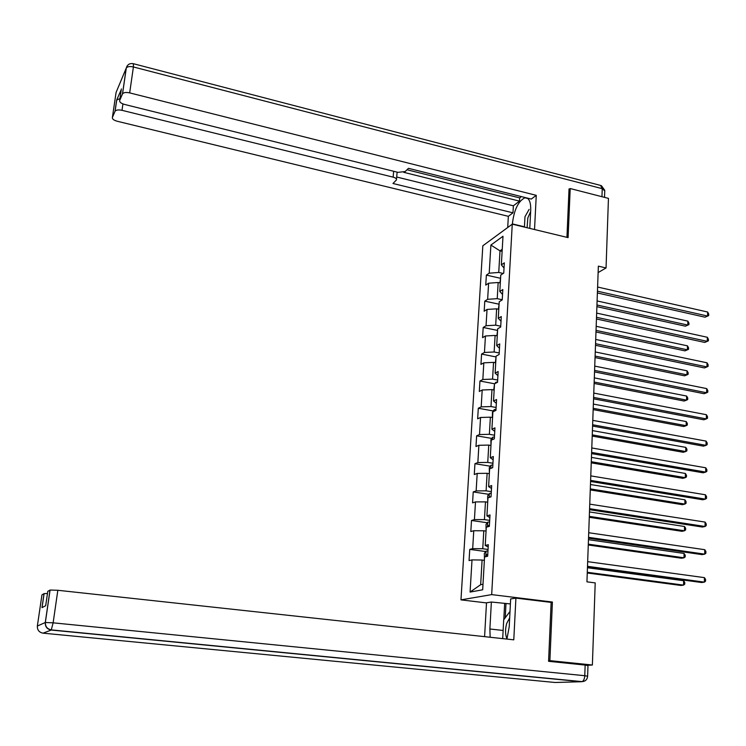<?xml version="1.0" encoding="UTF-8"?>
<svg xmlns="http://www.w3.org/2000/svg" width="746" height="746" viewBox="0 0 746 746"><rect width="100%" height="100%" fill="white"/><g stroke="black" fill="none" stroke-linecap="round" stroke-linejoin="round"><path stroke-width="1.12" d="M486.504 602.917L460.972 599.868L482.83 245.788L512.26 224.164L491.679 594.609L460.972 599.868M490.896 245.052L489.208 273.185L486.364 275.125L485.758 285.103L488.611 283.2L487.642 299.314L484.788 301.151L484.173 311.231L487.035 309.441L486.056 325.732L483.194 327.466L482.578 337.668L485.441 335.98L484.452 352.466L481.58 354.08L480.956 364.402L483.828 362.836L482.83 379.509L479.948 381.01L479.314 391.454L482.205 389.999L481.189 406.878L478.298 408.249L477.654 418.814L480.555 417.48L479.529 434.554L476.629 435.813L475.976 446.5L478.885 445.287L477.85 462.567L474.941 463.704L474.279 474.512L477.198 473.43L476.144 490.915L473.225 491.922L472.563 502.86L475.491 501.909L474.428 519.598L471.5 520.475L470.829 531.544L473.757 530.723L472.684 548.627L469.747 549.373L469.066 560.572L472.013 559.892L470.083 592.072L482.681 589.788L484.564 556.954L487.66 556.236L488.313 544.692L485.226 545.475L486.28 527.208L489.357 526.35L490.01 514.945L486.924 515.868L487.968 497.834L491.036 496.827L491.67 485.571L488.611 486.625L489.628 468.805L492.696 467.667L493.32 456.543L490.262 457.736L491.278 440.131L494.328 438.853L494.952 427.868L491.903 429.192L492.901 411.792L495.941 410.393L496.566 399.539L493.526 400.984L494.514 383.798L497.545 382.278L498.151 371.545L495.13 373.121L496.099 356.14L499.121 354.49L499.727 343.887L496.705 345.584L497.675 328.8L500.678 327.028L501.275 316.556L498.272 318.365L499.223 301.776L502.226 299.892L502.813 289.541L499.811 291.472L500.752 275.069L503.746 273.073L504.324 262.844L501.34 264.886L502.99 236.258L490.896 245.052L499.997 250.861L498.748 272.467L503.168 273.456M598.124 272.579L606.05 267.954L598.357 266.154L586.943 581.833L595.205 582.906L592.38 665.022L549.886 660.639L552.404 602.031L491.679 594.609M488.043 549.457L482.755 548.739L483.79 530.779L486.056 531.096M488.182 546.977L485.226 545.475M472.684 548.627L482.755 548.739M473.757 530.723L483.79 530.779M489.693 520.382L484.434 519.617L485.469 501.872L487.716 502.207M489.861 517.547L486.924 515.868M474.428 519.598L484.434 519.617M475.491 501.909L485.469 501.872M491.325 491.651L486.103 490.84L487.119 473.309L489.348 473.663M491.511 488.471L488.611 486.625M476.144 490.915L486.103 490.84M477.198 473.43L487.119 473.309M492.938 463.257L487.753 462.408L488.751 445.082L490.971 445.455M493.143 459.75L490.262 457.736M477.85 462.567L487.753 462.408M478.885 445.287L488.751 445.082M494.533 435.207L489.376 434.312L490.364 417.182L492.574 417.583M494.757 431.375L491.903 429.192M479.529 434.554L489.376 434.312M480.555 417.48L490.364 417.182M496.109 407.475L490.989 406.542L491.968 389.617L494.15 390.027M496.342 403.334L493.526 400.984M481.189 406.878L490.989 406.542M482.205 389.999L491.968 389.617M497.666 380.068L492.574 379.099L493.544 362.37L495.717 362.798M497.918 375.62L495.13 373.121M482.83 379.509L492.574 379.099M483.828 362.836L493.544 362.37M499.205 352.989L494.141 351.981L495.102 335.439L497.265 335.887M499.475 348.233L496.705 345.584M484.452 352.466L494.141 351.981M485.441 335.98L495.102 335.439M500.725 326.216L495.698 325.172L496.64 308.825L498.794 309.282M501.014 321.172L498.272 318.365M486.056 325.732L495.698 325.172M487.035 309.441L496.64 308.825M502.226 299.743L497.228 298.661L498.169 282.51L500.305 282.976M502.534 294.418L499.811 291.472M487.642 299.314L497.228 298.661M488.611 283.2L498.169 282.51M502.123 251.346L499.997 250.861L502.235 249.276M504.035 267.973L501.34 264.886M489.208 273.185L498.748 272.467M512.26 224.164L568.088 237.62L570.205 188.542L569.012 189.4M570.205 188.542L608.447 198.371L606.05 267.954M548.608 660.714L549.886 660.639M586.953 665.301L592.38 665.022M484.378 560.339L482.093 560.032L480.666 584.687L482.998 584.249M470.083 592.072L480.666 584.687M472.013 559.892L482.093 560.032M486.364 275.125L500.538 278.286M484.788 301.151L499.083 304.209M483.194 327.466L497.582 330.431M481.58 354.08L496.053 356.942M479.948 381.01L494.561 383.77M478.298 408.249L493.293 410.962M476.629 435.813L491.81 438.424M474.941 463.704L490.318 466.203M473.225 491.922L488.817 494.318M471.5 520.475L487.297 522.76M469.747 549.373L485.777 551.546M552.404 602.031L550.408 602.32M597.387 292.964L705.054 317.199L707.572 316.043L597.443 291.192M707.628 312.014L708.7 313.991L708.681 315.605L707.572 316.043L707.628 312.014L597.602 287.033M708.681 315.605L705.054 317.199M500.575 278.221L499.913 282.893M596.893 306.662L685.388 326.179L687.793 325.079L687.859 321.134L597.098 300.946M596.949 304.993L687.793 325.079L688.912 324.631L685.388 326.179M687.859 321.134L688.931 323.055L688.912 324.631M530.639 211.584L527.814 217.953L527.086 227.735M524.429 227.101L524.979 216.704L529.101 209.402M509.677 617.865L506.655 623.516C505.089 629.428 505.201 634.576 506.982 638.977M502.701 638.623L503.69 619.823L510.003 611.431M512.353 224.192L512.362 223.903C514.069 209.803 518.265 201.094 524.942 197.783L525.93 197.727M529.772 228.388L530.704 210.419C530.928 203.555 529.66 199.406 526.9 197.97M534.528 229.535L536.262 195.331L531.283 199.07L408.491 168.326L405.171 171.561L398 172.354L124.582 104.449C121.029 103.405 119.397 102.071 119.686 100.449L122.475 93.959L126.251 68.091L116.087 92.439L112.394 117.439C112.133 118.978 113.728 120.246 117.197 121.244L508.343 216.321L512.978 212.834L513.369 205.803L519.514 201.122L519.692 197.904L521.398 196.599M507.709 227.511L508.343 216.321M536.262 195.331L129.673 92.886C126.074 92.14 123.705 92.448 122.54 93.809L122.475 93.959M122.931 103.927L121.999 110.324C118.502 109.606 116.199 109.895 115.089 111.182L112.394 117.439M121.281 89.567L116.693 99.992L119.957 98.584M121.999 110.324L393.142 177.156C395.66 177.865 396.76 178.798 396.443 179.954L392.965 183.488L512.978 212.834M569.515 189.036L569.039 188.915L566.941 237.34M403.772 172.326L519.514 201.122M407.018 169.762L519.692 197.904M397.124 172.139L396.499 179.292M396.685 177.007L513.369 205.803M506.944 639.08L509.22 626.724L510.646 598.945L515.906 598.106L513.789 639.826L57.834 590.282L53.134 622.826L584.771 675.708L585.153 665.078L548.58 661.31L551.135 602.404L515.906 598.106M503.13 630.463L489.88 628.99L490.15 637.252M489.88 628.99L491.372 602.022L486.504 602.796L484.592 636.655M510.395 603.934L491.372 602.022M42.97 633.158L555.024 682.487L581.619 681.723L51.232 630.053L43.063 633.168C39.081 632.384 37.188 629.978 37.365 625.959L41.953 594.879L44.107 593.602L47.474 593.518M44.051 593.63L41.99 607.645L45.693 605.696L47.781 591.401L50.075 590.039L57.834 590.282M585.153 665.078L587.988 665.637L587.615 676.146M503.792 619.693L504.641 603.607M505.993 603.402L505.238 617.772M596.446 318.98L704.737 342.423L707.273 341.342L596.502 317.302M707.32 337.267L708.402 339.225L708.383 340.847L707.273 341.342L707.32 337.267L596.66 313.096M595.495 345.286L704.41 367.927L706.966 366.911L595.55 343.701M707.012 362.798L708.103 364.729L708.085 366.37L706.966 366.911L707.012 362.798L595.7 339.449M499.083 304.275L498.403 309.198M595.97 331.979L684.968 350.862L687.392 349.827L687.458 345.846L596.175 326.3M596.035 330.394L687.392 349.827L688.511 349.333L688.539 347.739L687.458 345.846M497.563 330.618L496.864 335.803M595.047 357.567L684.548 375.807L686.982 374.846L687.047 370.818L595.252 351.944M595.103 356.075L686.982 374.846L688.11 374.305L688.138 372.692L687.047 370.818M594.534 371.9L704.084 393.711L706.648 392.769L594.59 370.408M706.704 388.61L707.795 390.522L707.777 392.182L706.648 392.769L706.704 388.61L594.739 366.109M593.555 398.821L703.758 419.784L706.341 418.916L593.611 397.422M706.387 414.711L707.488 416.594L707.469 418.273L706.341 418.916L706.387 414.711L593.769 393.077M592.576 426.05L703.431 446.145L706.014 445.362L592.622 424.754M706.07 441.1L707.18 442.965L707.161 444.663L706.014 445.362L706.07 441.1L592.781 420.352M497.162 355.553L498.058 355.068M496.034 357.269L495.316 362.724M594.114 383.453L684.129 401.031L686.572 400.136L686.637 396.061L594.32 377.868M594.161 382.045L686.572 400.136L687.709 399.539L687.728 397.916L686.637 396.061M494.915 383.603L495.754 382.334L497.563 381.905M494.486 384.227L493.749 389.953M593.173 409.619L683.7 426.516L686.152 425.696L686.217 421.574L593.368 404.08M593.219 408.304L686.152 425.696L687.299 425.052L687.318 423.411L686.217 421.574M492.323 417.536L492.481 412.156L494.197 409.647L496.006 409.256M592.212 436.084L683.261 452.29L685.733 451.535L685.798 447.376L592.408 430.591M592.259 434.862L685.733 451.535L686.88 450.845L686.907 449.185L685.798 447.376M591.578 453.605L703.096 472.805L705.697 472.097L591.625 452.412M705.744 467.789L706.863 469.635L706.844 471.351L705.697 472.097L705.744 467.789L591.783 447.954M490.98 445.362L490.887 439.73L492.612 437.277L494.439 436.923M591.242 462.846L682.823 478.335L685.304 477.664L685.378 473.458L591.438 457.401M591.289 461.718L685.304 477.664L686.46 476.927L686.488 475.239L685.378 473.458M590.571 481.478L702.751 499.773L705.371 499.139L590.608 480.387M705.427 494.785L706.546 496.603L706.527 498.337L705.371 499.139L705.427 494.785L590.776 475.883M489.367 473.365L489.283 467.639L491.017 465.234L492.845 464.917M590.263 489.917L682.385 504.678L684.875 504.082L684.949 499.829L590.459 484.518M590.3 488.891L684.875 504.082L686.04 503.289L686.068 501.592L684.949 499.829M589.554 509.686L702.406 527.04L705.045 526.49L589.592 508.697M705.091 522.088L706.22 523.878L706.201 525.632L705.045 526.49L705.091 522.088L589.75 504.137M487.744 501.685L487.66 495.885L489.404 493.516L491.241 493.246M589.275 517.295L681.937 531.311L684.436 530.788L684.511 526.49L589.471 511.942M491.045 496.724L489.432 497.349M589.312 516.372L684.436 530.788L685.611 529.949L685.639 528.224L684.511 526.49M588.519 538.22L702.061 554.623L704.709 554.157L588.557 537.344M704.765 549.699L705.893 551.462L705.875 553.243L704.709 554.157L704.765 549.699L588.715 532.728M486.094 530.35L486.019 524.457L487.763 522.144L489.609 521.92M588.277 544.99L681.48 558.241L683.998 557.803L684.073 553.448L588.463 539.684M489.413 525.436L488.36 525.51L487.632 526.835M588.305 544.16L683.998 557.803L685.173 556.898L685.201 555.164L684.073 553.448M587.475 567.1L701.706 582.523L704.373 582.141L587.503 566.335M704.42 577.637L705.567 579.372L705.548 581.171L704.373 582.141L704.42 577.637L587.671 561.663M484.434 559.36L484.35 553.373L486.103 551.117L487.959 550.93M587.261 573.003L681.023 585.47L683.55 585.116L683.625 580.714L587.456 567.753M487.763 554.492L486.69 554.548L486.14 556.591M587.288 572.285L683.55 585.116L684.735 584.155L684.763 582.402L683.625 580.714M115.024 111.313L116.693 99.992M121.374 88.942L119.686 100.449M601.957 196.702L602.246 188.673L133.413 66.963L129.673 92.886M393.142 177.156L393.636 171.272M524.447 226.812L512.362 223.903M127.016 66.142L126.316 67.951C127.482 66.525 129.841 66.198 133.413 66.963L133.357 63.699C129.729 63.084 127.379 64.501 126.316 67.951L122.54 93.809M133.59 63.764L600.539 185.409L602.246 188.673L604.754 190.901L604.521 197.364M37.356 626.053L45.282 622.509L50.019 590.067M45.282 622.509C45.096 626.715 47.082 629.223 51.232 630.053L53.134 622.826L45.282 622.509M50.075 590.039L45.338 622.49C45.273 626.584 47.287 629.055 51.39 629.904L582.094 681.63C585.414 681.35 587.261 679.559 587.615 676.23L584.771 675.708C584.538 678.86 583.642 680.837 582.094 681.63L583.642 681.424M495.717 382.4L495.67 383.22M494.15 409.713L494.066 411.26M492.574 437.333L492.444 439.646M490.971 465.29L490.793 468.367M489.357 493.572L489.134 497.451M490.728 496.92L490.019 496.817L490.728 496.929M487.716 522.2L487.446 526.881M486.066 551.173L485.749 556.684M527.748 198.483L524.942 197.783M604.764 190.305L601.388 185.651M115.089 111.182L116.758 99.861M44.107 593.602L42.037 607.617"/></g></svg>
